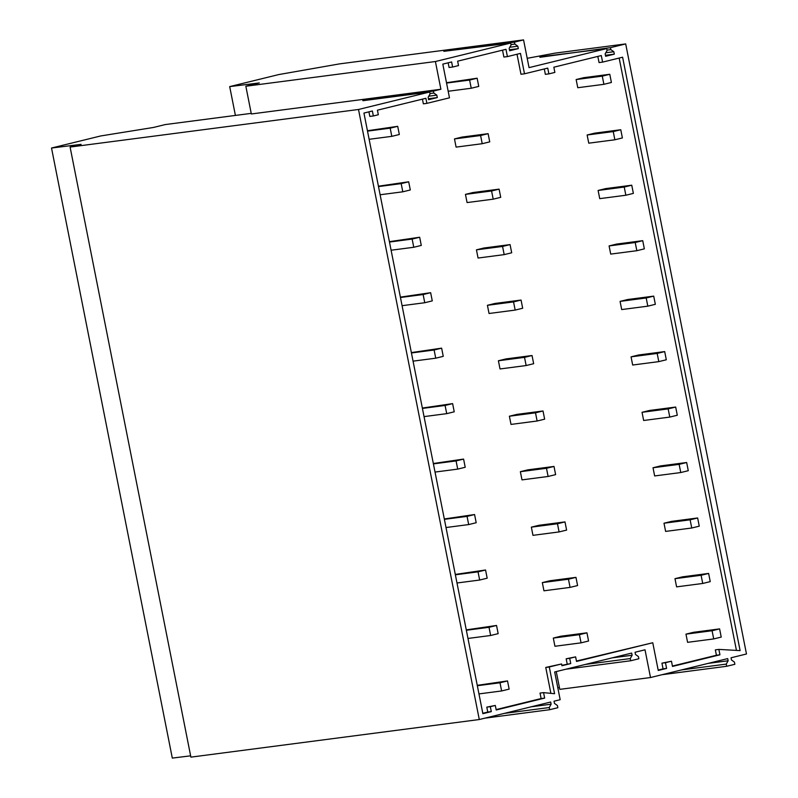 <?xml version="1.0" encoding="UTF-8"?>
<svg xmlns="http://www.w3.org/2000/svg" width="798" height="798" viewBox="0 0 798 798"><rect width="100%" height="100%" fill="white"/><g stroke="black" fill="none" stroke-linecap="round" stroke-linejoin="round"><path stroke-width="1.2" d="M235.4 115.421L229.694 86.603L278.781 74.563L339.569 63.88L523.558 39.9L514.451 42.134L443.848 51.331L510.69 43.052L435.409 61.526L245.844 86.234L259.29 82.932L229.694 86.603M514.451 42.134L514.84 44.099L517.832 46.194L518.311 48.628L509.633 50.753L509.154 48.329L511.079 45.017L510.69 43.052M518.311 48.628L509.443 49.785M517.832 46.194L509.782 47.242M514.84 44.099L510.999 44.598M527.199 58.314L555.089 53.127L625.692 43.92L746.479 653.991L731.038 657.781L731.467 659.966L734.429 662.101L734.868 664.285L726.679 666.29L661.971 674.719M625.692 43.92L610.45 47.661L610.839 49.626L613.832 51.72L614.32 54.154L605.632 56.279L605.153 53.845L607.079 50.543L606.689 48.578L529.044 67.63L523.558 39.9M435.409 61.526L440.895 89.256L433.434 91.082L433.823 93.047L436.825 95.142L437.304 97.575L428.616 99.71L428.137 97.276L430.062 93.974L429.673 92.009L358.502 109.476L479.289 719.537L190.892 757.132L70.094 147.061L81.107 144.358L51.521 148.029L100.748 135.949L153.515 127.451L165.266 124.568L251.22 113.366M726.679 666.29L726.25 664.106L728.135 660.784L727.696 658.599L650.51 677.532L645.013 649.801L635.038 652.255L635.467 654.44L638.43 656.574L638.859 658.759L630.679 660.764L630.25 658.579L632.126 655.258L631.697 653.073L554.68 671.966L560.176 699.696L554.021 701.203L554.46 703.387L557.423 705.522L557.852 707.706L549.672 709.711L549.233 707.537L551.119 704.205L550.69 702.021L479.289 719.537M517.014 54.244L520.974 74.264L524.505 73.805L520.466 53.396L507.418 56.598L505.972 49.316L457.643 61.167L458.521 65.586L452.616 67.032L451.618 61.955L442.81 64.119L449.483 97.825L426.89 103.361L425.893 98.294L377.424 110.184L378.322 114.742L373.354 115.959L372.367 111.002L363.938 113.067L482.87 713.681L491.299 711.607L490.321 706.679L486.79 707.138L487.768 712.075L482.79 713.292M524.505 73.805L547.737 68.109L548.884 73.885L554.879 72.418L553.842 67.202L601.293 55.561L602.59 62.114L622.61 57.207L740.105 650.619L718.868 649.402L719.946 654.799L672.495 666.44L671.467 661.223L665.472 662.699L666.599 668.415L658.25 670.46L652.764 642.739L576.525 661.442L575.617 656.874L569.702 658.33L570.74 663.567L561.932 665.731L561.583 663.966L549.283 666.978L554.57 693.711L543.568 692.624L544.655 698.09L496.206 709.981L495.309 705.452L490.321 706.679M437.304 97.575L428.426 98.733M436.825 95.142L428.765 96.199M433.823 93.047L429.982 93.546M429.673 92.009L362.92 100.708M433.434 91.082L362.831 100.289M245.844 86.234L251.34 113.964L440.895 89.256M358.502 109.476L70.094 147.061M190.632 755.826L172.308 758.1L51.521 148.029M614.32 54.154L605.443 55.311M613.832 51.72L605.782 52.768M610.839 49.626L606.999 50.124M602.59 62.114L599.059 62.573L597.832 56.409M548.884 73.885L545.353 74.344L544.286 68.957M507.418 56.598L503.887 57.057L502.521 50.164M452.616 67.032L449.084 67.491L448.157 62.803M426.89 103.361L423.359 103.83L422.431 99.142M373.354 115.959L369.823 116.418L368.915 111.84M610.45 47.661L539.937 57.286M539.847 56.858L606.689 48.578M619.158 58.055L736.444 650.41M671.467 661.223L661.941 663.158L663.068 668.874L658.18 670.071M718.868 649.402L715.337 649.861L716.414 655.258L672.415 666.051M495.309 705.452L486.79 707.138M496.127 709.592L541.124 698.549L540.037 693.083L543.568 692.624M561.583 663.966L545.752 667.437L550.879 693.342M561.852 665.342L570.74 663.567M575.617 656.874L566.171 658.789L567.208 664.026M652.764 642.739L576.445 661.053M650.51 677.532L559.787 689.362L556.266 671.577M557.812 687.766L559.428 687.557M632.126 655.258L612.216 657.851M630.25 658.579L585.453 664.415M630.679 660.764L565.972 669.193M549.233 707.537L504.436 713.372M551.119 704.205L531.209 706.809M549.672 709.711L484.955 718.15M726.25 664.106L681.452 669.941M728.135 660.784L708.215 663.377M719.936 654.799L716.414 655.258M665.472 662.699L661.941 663.158M663.068 668.874L666.599 668.415M569.702 658.33L566.171 658.789M545.752 667.437L549.283 666.978M544.655 698.09L541.124 698.549M491.299 711.607L487.768 712.075M576.146 79.541L577.772 87.72L603.896 84.319L602.271 76.129L576.146 79.541L583.667 77.695L609.782 74.284L602.271 76.129M609.782 74.284L611.408 82.473L603.896 84.319M446.491 82.723L477.134 78.214L469.613 80.059L471.239 88.249L448.177 91.251M469.613 80.059L446.561 83.062M477.134 78.214L478.75 86.403L471.239 88.249M367.439 130.742L397.703 126.323L390.192 128.159L391.808 136.348L369.135 139.301M390.192 128.159L367.519 131.121M397.703 126.323L399.329 134.503L391.808 136.348M587.129 135.002L588.754 143.181L614.869 139.78L613.253 131.59L587.129 135.002L594.65 133.156L620.764 129.745L613.253 131.59M620.764 129.745L622.39 137.934L614.869 139.78M454.481 138.922L456.097 147.111L482.221 143.71L480.596 135.52L454.481 138.922L461.992 137.076L488.117 133.675L480.596 135.52M488.117 133.675L489.733 141.864L482.221 143.71M378.422 186.203L408.686 181.784L401.175 183.62L402.791 191.809L380.117 194.762M401.175 183.62L378.501 186.582M408.686 181.784L410.302 189.964L402.791 191.809M598.111 190.463L599.737 198.642L625.851 195.241L624.236 187.051L598.111 190.463L605.622 188.617L631.747 185.206L624.236 187.051M631.747 185.206L633.373 193.395L625.851 195.241M465.453 194.383L467.079 202.572L493.204 199.171L491.578 190.981L465.453 194.383L472.975 192.537L499.099 189.136L491.578 190.981M499.099 189.136L500.715 197.325L493.204 199.171M389.404 241.664L419.668 237.235L412.147 239.081L413.773 247.27L391.1 250.223M412.147 239.081L389.484 242.043M419.668 237.235L421.284 245.425L413.773 247.27M609.093 245.924L610.719 254.103L636.834 250.702L635.218 242.512L609.093 245.924L616.605 244.078L642.729 240.667L635.218 242.512M642.729 240.667L644.355 248.856L636.834 250.702M476.436 249.844L478.062 258.033L504.186 254.632L502.56 246.442L476.436 249.844L483.957 247.998L510.072 244.597L502.56 246.442M510.072 244.597L511.698 252.786L504.186 254.632M400.387 297.125L430.651 292.696L423.13 294.542L424.755 302.731L402.082 305.684M423.13 294.542L400.456 297.504M430.651 292.696L432.267 300.886L424.755 302.731M620.076 301.385L621.692 309.564L647.816 306.163L646.2 297.973L620.076 301.385L627.587 299.539L653.712 296.128L646.2 297.973M653.712 296.128L655.338 304.317L647.816 306.163M487.418 305.305L489.044 313.494L515.169 310.083L513.543 301.903L487.418 305.305L494.94 303.459L521.054 300.058L513.543 301.903M521.054 300.058L522.68 308.247L515.169 310.083M411.369 352.586L441.633 348.157L434.112 350.003L435.738 358.192L413.065 361.145M434.112 350.003L411.439 352.965M441.633 348.157L443.249 356.347L435.738 358.192M631.058 356.846L632.674 365.025L658.799 361.624L657.183 353.434L631.058 356.846L638.57 355L664.694 351.589L657.183 353.434M664.694 351.589L666.31 359.778L658.799 361.624M498.401 360.766L500.027 368.955L526.141 365.544L524.525 357.364L498.401 360.766L505.922 358.92L532.037 355.519L524.525 357.364M532.037 355.519L533.663 363.708L526.141 365.544M422.351 408.047L452.616 403.618L445.094 405.464L446.72 413.653L424.047 416.606M445.094 405.464L422.421 408.416M452.616 403.618L454.232 411.808L446.72 413.653M642.041 412.307L643.657 420.486L669.781 417.085L668.155 408.895L642.041 412.307L649.552 410.461L675.677 407.05L668.155 408.895M675.677 407.05L677.293 415.239L669.781 417.085M509.383 416.227L511.009 424.416L537.124 421.005L535.508 412.825L509.383 416.227L516.895 414.381L543.019 410.98L535.508 412.825M543.019 410.98L544.645 419.169L537.124 421.005M433.334 463.508L463.588 459.079L456.077 460.925L457.703 469.114L435.03 472.067M456.077 460.925L433.404 463.877M463.588 459.079L465.214 467.269L457.703 469.114M653.023 467.758L654.639 475.947L680.764 472.546L679.138 464.356L653.023 467.758L660.535 465.922L686.659 462.511L679.138 464.356M686.659 462.511L688.275 470.7L680.764 472.546M520.366 471.688L521.992 479.877L548.106 476.466L546.49 468.286L520.366 471.688L527.877 469.842L554.002 466.441L546.49 468.286M554.002 466.441L555.627 474.63L548.106 476.466M444.316 518.969L474.571 514.54L467.059 516.386L468.685 524.575L446.012 527.528M467.059 516.386L444.386 519.338M474.571 514.54L476.197 522.73L468.685 524.575M663.996 523.219L665.622 531.408L691.746 528.007L690.12 519.817L663.996 523.219L671.517 521.383L697.642 517.972L690.12 519.817M697.642 517.972L699.257 526.161L691.746 528.007M531.348 527.149L532.964 535.338L559.089 531.927L557.473 523.747L531.348 527.149L538.859 525.303L564.984 521.902L557.473 523.747M564.984 521.902L566.61 530.091L559.089 531.927M455.299 574.42L485.553 570.001L478.042 571.847L479.658 580.036L456.995 582.989M478.042 571.847L455.369 574.799M485.553 570.001L487.179 578.191L479.658 580.036M674.978 578.68L676.604 586.869L702.729 583.468L701.103 575.278L674.978 578.68L682.499 576.844L708.624 573.433L701.103 575.278M708.624 573.433L710.24 581.622L702.729 583.468M542.331 582.61L543.947 590.799L570.071 587.388L568.455 579.208L542.331 582.61L549.842 580.764L575.966 577.363L568.455 579.208M575.966 577.363L577.582 585.552L570.071 587.388M466.271 629.881L496.536 625.462L489.024 627.308L490.64 635.497L467.967 638.45M489.024 627.308L466.351 630.26M496.536 625.462L498.161 633.652L490.64 635.497M685.961 634.141L687.587 642.33L713.711 638.929L712.085 630.739L685.961 634.141L693.482 632.305L719.596 628.894L712.085 630.739M719.596 628.894L721.222 637.083L713.711 638.929M553.313 638.071L554.929 646.26L581.054 642.849L579.428 634.669L553.313 638.071L560.824 636.225L586.949 632.824L579.428 634.669M586.949 632.824L588.565 641.013L581.054 642.849M477.254 685.342L507.518 680.923L500.007 682.769L501.623 690.958L478.95 693.911M500.007 682.769L477.334 685.721M507.518 680.923L509.144 689.113L501.623 690.958"/></g></svg>
